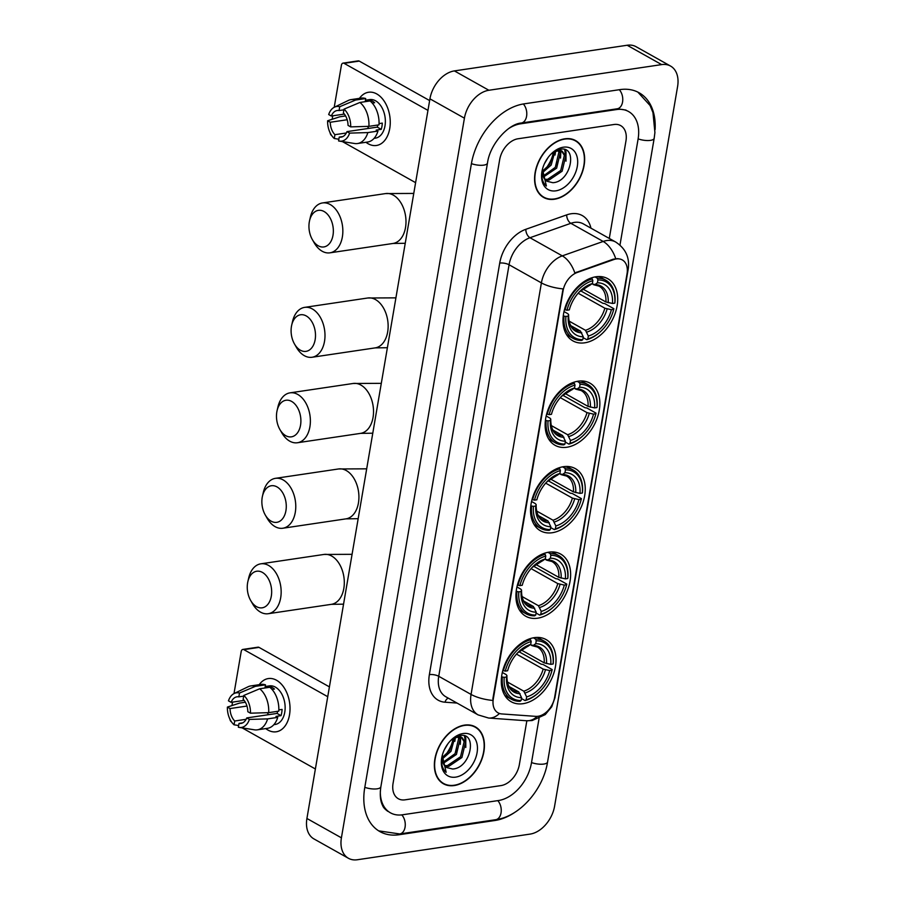 <?xml version="1.0" encoding="UTF-8"?>
<svg xmlns="http://www.w3.org/2000/svg" width="905" height="905" viewBox="0 0 905 905"><rect width="100%" height="100%" fill="white"/><g stroke="black" fill="none" stroke-linecap="round" stroke-linejoin="round"><path stroke-width="1.36" d="M534.312 637.652A35.646 24.175 119.3 0 0 504.017 666.634A35.646 24.175 119.3 0 0 511.223 701.76A35.646 24.175 119.3 0 0 523.022 703.694A35.646 24.175 119.3 0 0 553.306 674.723A35.646 24.175 119.3 0 0 546.111 639.586A35.646 24.175 119.3 0 0 534.312 637.652M578.148 381.197A35.646 24.175 119.3 0 0 547.853 410.18A35.646 24.175 119.3 0 0 555.059 445.305A35.646 24.175 119.3 0 0 566.858 447.24A35.646 24.175 119.3 0 0 597.142 418.257A35.646 24.175 119.3 0 0 589.947 383.132A35.646 24.175 119.3 0 0 578.148 381.197M563.532 466.686A35.646 24.175 119.3 0 0 533.249 495.657A35.646 24.175 119.3 0 0 540.443 530.794A35.646 24.175 119.3 0 0 552.242 532.728A35.646 24.175 119.3 0 0 582.537 503.746A35.646 24.175 119.3 0 0 575.331 468.62A35.646 24.175 119.3 0 0 563.532 466.686M548.916 552.163A35.646 24.175 119.3 0 0 518.633 581.146A35.646 24.175 119.3 0 0 525.828 616.271A35.646 24.175 119.3 0 0 537.627 618.206A35.646 24.175 119.3 0 0 567.921 589.234A35.646 24.175 119.3 0 0 560.715 554.098A35.646 24.175 119.3 0 0 548.916 552.163M595.999 276.772A35.646 24.175 119.3 0 0 565.704 305.743A35.646 24.175 119.3 0 0 572.91 340.88A35.646 24.175 119.3 0 0 584.709 342.814A35.646 24.175 119.3 0 0 614.993 313.831A35.646 24.175 119.3 0 0 607.798 278.706A35.646 24.175 119.3 0 0 595.999 276.772M616.271 258.943A18.157 12.319 119.3 0 0 613.861 259.543L577.186 272.495A18.157 12.319 119.3 0 0 563.08 290.731L493.293 699.033A18.157 12.319 119.3 0 0 498.044 712.846A18.157 12.319 119.3 0 0 501.732 713.932L535.771 716.364A18.157 12.319 119.3 0 0 554.618 697.427L627.041 273.74A18.157 12.319 119.3 0 0 622.289 259.927A18.157 12.319 119.3 0 0 616.271 258.943M564.777 138.804A32.614 22.116 119.3 0 0 537.061 165.321A32.614 22.116 119.3 0 0 543.656 197.471A32.614 22.116 119.3 0 0 554.448 199.236A32.614 22.116 119.3 0 0 582.164 172.719A32.614 22.116 119.3 0 0 575.58 140.569A32.614 22.116 119.3 0 0 564.777 138.804M541.993 196.385A32.614 22.116 119.3 0 0 543.136 196.792M464.559 725.109A32.614 22.116 119.3 0 0 436.844 751.625A32.614 22.116 119.3 0 0 443.427 783.775A32.614 22.116 119.3 0 0 454.231 785.551A32.614 22.116 119.3 0 0 481.946 759.035A32.614 22.116 119.3 0 0 475.363 726.885A32.614 22.116 119.3 0 0 464.559 725.109M441.776 782.689A32.614 22.116 119.3 0 0 442.907 783.097M493.293 699.033L492.682 700.425A23.541 8.043 -170.3 0 1 471.064 694.429L541.405 282.892A26.901 18.247 -60.7 0 1 562.299 255.866A23.541 13.688 70.6 0 1 574.822 272.948L613.239 259.192L617.911 258.626M492.863 698.796L563.034 288.887A23.541 8.043 9.7 0 1 541.405 282.892L509.074 264.758L438.733 676.284A26.901 18.247 119.3 0 0 445.78 696.748L478.1 714.893A26.901 18.247 -60.7 0 1 471.064 694.429L438.733 676.284A6.731 2.296 9.7 0 0 429.377 674.621L499.718 263.084A33.632 22.806 -60.7 0 1 525.839 229.304L566.7 214.881A33.632 22.806 -60.7 0 1 590.942 228.151M500.997 785.585A20.181 13.688 119.3 0 0 519.346 764.646L526.846 720.776L519.346 764.646A20.181 13.688 119.3 0 1 500.997 785.585L405.01 799.839L500.997 785.585M609.291 238.445L625.955 140.954A20.181 13.688 119.3 0 0 620.672 125.603A20.181 13.688 119.3 0 0 613.997 124.505L518.011 138.77A20.181 13.688 119.3 0 0 499.662 159.71L393.053 783.402A20.181 13.688 119.3 0 0 398.336 798.742A20.181 13.688 119.3 0 0 405.01 799.839A20.181 13.688 119.3 0 1 398.336 798.742A20.181 13.688 119.3 0 1 393.053 783.402L499.662 159.71A20.181 13.688 119.3 0 1 518.011 138.77L613.997 124.505A20.181 13.688 119.3 0 1 620.672 125.603A20.181 13.688 119.3 0 1 625.955 140.954L609.291 238.445M474.503 726.794A32.614 22.116 119.3 0 0 473.564 726.025M574.732 140.479A32.614 22.116 119.3 0 0 573.793 139.721M554.505 198.93A32.286 21.89 119.3 0 0 581.938 172.685A32.286 21.89 119.3 0 0 575.41 140.863A32.286 21.89 119.3 0 0 564.731 139.11A32.286 21.89 119.3 0 0 537.298 165.355A32.286 21.89 119.3 0 0 543.815 197.177A32.286 21.89 119.3 0 0 554.505 198.93M545.421 169.178A33.632 22.806 119.3 0 0 553.781 152.447A33.632 22.806 119.3 0 1 545.421 169.178M559.03 150.321L560.229 153.069L556.654 168.138L543.419 177.041M555.41 150.931L562.152 151.169L565.704 156.135L562.129 171.203L548.95 180.106L545.274 179.869M561.439 150.818L564.335 155.377L560.761 170.434L547.582 179.337L544.742 179.28M542.706 168.307A16.81 11.403 119.3 0 0 547.073 181.272A16.81 11.403 119.3 0 0 547.186 181.328L547.073 181.26M548.136 157.459L544.414 163.737M554.991 151.169L551.179 165.061L542.434 172.708M553.769 151.927L549.81 164.291L542.4 171.26M558.114 150.332L558.86 152.3L555.285 167.368L543.068 176.124M558.589 149.642L562.152 151.169M542.446 169.269L541.823 174.077C541.744 179.394 543.26 183.364 546.371 186.011L542.502 169.201M547.186 181.328L552.842 182.697C571.428 181.882 577.82 145.637 560.455 149.257L551.247 153.907M563.34 147.21A23.541 15.962 119.3 0 0 551.202 153.907A23.541 15.962 119.3 0 0 542.333 169.721A23.541 15.962 119.3 0 0 555.885 190.831A23.541 15.962 119.3 0 0 577.3 166.396A23.541 15.962 119.3 0 0 563.34 147.21M564.663 149.63L565.863 156.814M560.071 149.314L560.206 150.106M560.263 150.468L560.387 153.748M565.286 149.857L565.998 151.825L565.998 161.169M560.648 149.234L560.885 150.456M560.908 150.637L560.523 158.103M555.602 150.875L555.048 155.026M359.443 98.374A26.901 17.5 81.6 0 1 380.915 97.14A26.901 17.5 81.6 0 1 389.738 128.544A26.901 17.5 81.6 0 1 365.971 142.277A26.901 17.5 81.6 0 0 376.446 145.479A26.901 17.5 81.6 0 0 389.738 128.544A26.901 17.5 81.6 0 0 368.539 92.265A26.901 17.5 81.6 0 0 359.443 98.374M427.963 110.387L344.092 63.339A3.36 2.183 -98.4 0 0 343.074 63.124A3.36 2.183 -98.4 0 0 341.411 65.239L334.216 107.288M332.169 119.268L332.769 115.806M330.11 132.809A3.36 2.183 -98.4 0 0 331.728 135.603M415.61 182.663L342.362 141.565M338.821 139.585L337.893 139.065M343.074 63.124L358.222 60.873A3.36 2.183 81.6 0 1 359.251 61.088L429.637 100.579M556.19 165.92A26.901 18.247 119.3 0 0 558.408 160.886M560.24 153.137A26.901 18.247 119.3 0 0 560.376 151.701M344.364 114.087L331.332 116.021A13.451 8.756 81.6 0 1 337.169 110.523A13.451 8.756 81.6 0 1 339.058 110.546L343.9 109.833M359.93 102.457L344.024 109.132L343.368 112.967A13.451 8.756 81.6 0 1 348.029 125.388L350.676 126.881L368.901 126.349L379.003 124.845A22.195 14.446 81.6 0 0 370.032 100.953L359.93 102.457A22.195 14.446 81.6 0 1 368.901 126.349M365.439 100.195L369.625 99.584A19.503 12.693 81.6 0 1 384.987 125.886A19.503 12.693 81.6 0 1 375.36 138.16L374.093 138.352M379.048 123.6L382.306 123.114A19.503 12.693 81.6 0 1 381.955 126.338A19.503 12.693 81.6 0 1 381.243 129.347L376.186 130.094L377.939 131.078A22.195 14.446 81.6 0 1 367.668 142.028L357.565 143.522A22.195 14.446 81.6 0 1 354.647 143.51L339.42 141.101A17.489 11.38 81.6 0 1 338.583 140.931L339.239 137.096L342.916 136.553M377.917 125.003A13.451 8.756 -98.4 0 1 377.272 127.119L346.966 131.621L349.613 133.114L367.837 132.583L377.939 131.078M367.837 132.583A22.195 14.446 81.6 0 1 357.565 143.522M345.586 115.931L339.714 116.802L327.621 120.772L330.268 122.254L347.192 119.743M344.024 109.132A17.489 11.38 81.6 0 1 350.676 126.881M349.613 133.114A17.489 11.38 81.6 0 1 339.42 141.101M346.344 132.99L334.929 134.675L334.273 138.51L338.877 139.212M334.273 138.51A17.489 11.38 81.6 0 1 327.621 120.772M346.966 131.621A13.451 8.756 81.6 0 1 341.128 137.13A13.451 8.756 81.6 0 1 339.239 137.096M334.929 134.675A13.451 8.756 81.6 0 1 330.268 122.254M372.238 103.091L374.659 102.729A19.503 12.693 81.6 0 0 370.349 100.308L365.292 101.066L365.722 98.543L355.62 100.036L339.714 106.711L339.058 110.546M331.332 116.021L328.685 114.539A17.489 11.38 81.6 0 1 334.386 107.209L348.255 100.489A22.195 14.446 81.6 0 1 351.038 99.618L361.152 98.113A22.195 14.446 81.6 0 1 365.722 98.543M351.038 99.618A22.195 14.446 81.6 0 1 355.62 100.036M334.386 107.209A17.489 11.38 81.6 0 1 339.714 106.711M368.799 128.386A13.451 8.756 81.6 0 1 367.487 126.383M370.349 100.308L370.213 101.1M377.272 127.119L381.243 129.347M454.287 785.235A32.286 21.89 119.3 0 0 481.709 758.99A32.286 21.89 119.3 0 0 475.193 727.179A32.286 21.89 119.3 0 0 464.503 725.425A32.286 21.89 119.3 0 0 437.081 751.67A32.286 21.89 119.3 0 0 443.597 783.481A32.286 21.89 119.3 0 0 454.287 785.235M445.203 755.483A33.632 22.806 119.3 0 0 453.563 738.763A33.632 22.806 119.3 0 1 445.203 755.483M443.246 763.345L456.437 754.442L460.012 739.374L458.812 736.625M455.192 737.247L461.935 737.473L465.487 742.451L461.912 757.508L448.722 766.411L445.056 766.184M461.222 737.134L464.118 741.681L460.543 756.738L447.353 765.641L444.525 765.585M442.488 754.612A16.81 11.403 119.3 0 0 446.855 767.576A16.81 11.403 119.3 0 0 446.968 767.632L446.855 767.576M447.907 743.763L444.185 750.041M454.774 737.473L450.962 751.365L442.206 759.012M453.552 738.231L449.593 750.596L442.183 757.564M457.896 736.647L458.643 738.604L455.068 753.673L442.85 762.429M458.371 735.946L461.935 737.473M442.217 755.585L441.606 760.381C441.516 765.698 443.043 769.669 446.154 772.316L442.285 755.505M446.968 767.632L452.613 769.012C471.211 768.198 477.602 731.941 460.238 735.573L451.029 740.211M463.122 733.525A23.541 15.962 119.3 0 0 450.984 740.211A23.541 15.962 119.3 0 0 442.104 756.026A23.541 15.962 119.3 0 0 455.668 777.135A23.541 15.962 119.3 0 0 477.071 752.7A23.541 15.962 119.3 0 0 463.122 733.525M464.446 735.935L465.634 743.129M459.842 735.629L459.989 736.421M460.034 736.772L460.17 740.052M465.068 736.172L465.781 738.129L465.781 747.473M460.43 735.55L460.668 736.76M460.69 736.942L460.306 744.408M455.385 737.179L454.83 741.331M309.295 221.985A18.496 12.037 -98.4 0 0 312.349 239.587A18.496 12.037 -98.4 0 0 324.307 246.861A18.496 12.037 -98.4 0 0 332.995 235.289A18.496 12.037 -98.4 0 0 324.51 211.77A18.496 12.037 -98.4 0 0 309.544 220.73A18.496 12.037 -98.4 0 0 309.295 221.985M309.544 220.73L310.381 217.098A25.227 16.414 81.6 0 1 322.485 202.946A25.227 16.414 81.6 0 1 342.362 236.963A25.227 16.414 81.6 0 1 329.906 252.834A25.227 16.414 81.6 0 1 314.193 242.811L312.349 239.587M565.908 316.456L564.03 316.128A33.361 22.625 119.3 0 0 573.159 338.402A33.361 22.625 119.3 0 0 581.711 340.427L582.786 339.658A32.014 21.709 119.3 0 1 565.908 316.456L568.238 316.117A28.926 19.616 119.3 0 0 583.273 336.773L580.444 331.06L570.806 325.653M564.007 311.569L567.82 313.707L568.6 314.669L568.238 316.117M580.546 290.777L602.9 303.311L604.664 303.548L613.884 308.718L613.726 309.352A32.014 21.709 119.3 0 1 601.78 330.359L601.406 330.732A33.361 22.625 119.3 0 1 586.757 339.68L583.125 337.644M564.03 316.128L563.295 315.709M564.505 309.567L566.971 310.234A32.014 21.709 119.3 0 1 592.866 280.674L592.221 278.932A33.361 22.625 119.3 0 0 565.093 309.895M592.221 278.932L590.784 278.129M586.757 339.68L587.831 338.911A32.014 21.709 119.3 0 0 601.78 330.359M587.831 338.911L588.329 336.027A28.926 19.616 119.3 0 0 611.395 309.702L613.726 309.352M583.273 336.773L582.786 339.658M592.866 280.674L592.368 283.559A28.926 19.616 119.3 0 0 580.026 291.218A28.926 19.616 119.3 0 0 569.313 309.883L566.971 310.234M611.395 309.702L604.857 308.209L578.148 293.22M569.041 321.083L585.49 330.302L588.329 336.027M579.155 292.077L592.368 283.559M580.444 331.06A24.888 16.878 119.3 0 1 574.698 329.544C572.989 328.628 568.464 325.868 568.611 314.601L568.6 314.669A25.872 17.546 119.3 0 0 581.813 332.836M595.038 276.93L597.266 278.186L597.922 279.928A32.014 21.709 119.3 0 1 614.8 303.13L614.948 302.485A33.361 22.625 119.3 0 0 605.807 280.211A33.361 22.625 119.3 0 0 597.266 278.186M614.8 303.13L612.459 303.469A28.926 19.616 119.3 0 0 597.424 282.801L597.922 279.928M582.775 288.978L605.92 301.976L612.459 303.469M597.424 282.801L594.981 284.555L591.949 283.865M608.194 302.723A25.872 17.546 119.3 0 0 594.981 284.555L593.307 284.623M291.444 326.411A18.496 12.037 -98.4 0 0 294.498 344.013A18.496 12.037 -98.4 0 0 306.456 351.287A18.496 12.037 -98.4 0 0 315.144 339.714A18.496 12.037 -98.4 0 0 306.671 316.196A18.496 12.037 -98.4 0 0 291.693 325.155A18.496 12.037 -98.4 0 0 291.444 326.411M291.693 325.155L292.53 321.524A25.227 16.414 81.6 0 1 304.646 307.372A25.227 16.414 81.6 0 1 324.51 341.389A25.227 16.414 81.6 0 1 312.055 357.26A25.227 16.414 81.6 0 1 296.342 347.237L294.498 344.013M548.057 420.882L546.179 420.554A33.361 22.625 119.3 0 0 555.319 442.828A33.361 22.625 119.3 0 0 563.86 444.853L564.935 444.084A32.014 21.709 119.3 0 1 548.057 420.882L550.398 420.542A28.926 19.616 119.3 0 0 565.421 441.199L562.593 435.486L552.955 430.079M546.156 415.995L549.969 418.133L550.749 419.094L550.398 420.542M562.695 395.202L585.049 407.748L586.813 407.974L596.033 413.144L595.886 413.777A32.014 21.709 119.3 0 1 583.94 434.785L583.555 435.158A33.361 22.625 119.3 0 1 568.906 444.106L565.274 442.07M546.179 420.554L545.444 420.135M546.654 413.992L549.12 414.66A32.014 21.709 119.3 0 1 575.014 385.1L574.37 383.358A33.361 22.625 119.3 0 0 547.242 414.32M574.37 383.358L572.933 382.555M568.906 444.106L569.98 443.337A32.014 21.709 119.3 0 0 583.94 434.785M569.98 443.337L570.478 440.452A28.926 19.616 119.3 0 0 593.544 414.128L595.886 413.777M565.421 441.199L564.935 444.084M575.014 385.1L574.528 387.985A28.926 19.616 119.3 0 0 562.175 395.643A28.926 19.616 119.3 0 0 551.462 414.309L549.12 414.66M593.544 414.128L587.006 412.635L560.297 397.646M551.202 425.508L567.639 434.728L570.478 440.452M561.304 396.503L574.528 387.985M562.593 435.486A24.888 16.878 119.3 0 1 556.847 433.97C555.138 433.054 550.613 430.294 550.76 419.026L550.749 419.094A25.872 17.546 119.3 0 0 563.962 437.262M577.186 381.356L579.415 382.611L580.071 384.353A32.014 21.709 119.3 0 1 596.949 407.555L597.096 406.922A33.361 22.625 119.3 0 0 587.967 384.648A33.361 22.625 119.3 0 0 579.415 382.611M596.949 407.555L594.608 407.895A28.926 19.616 119.3 0 0 579.573 387.238L580.071 384.353M564.924 393.404L588.069 406.402L594.608 407.895M579.573 387.238L577.13 388.98L574.098 388.29M590.343 407.148A25.872 17.546 119.3 0 0 577.13 388.98L575.456 389.048M276.828 411.899A18.496 12.037 -98.4 0 0 279.883 429.502A18.496 12.037 -98.4 0 0 291.84 436.764A18.496 12.037 -98.4 0 0 300.539 425.203A18.496 12.037 -98.4 0 0 292.055 401.673A18.496 12.037 -98.4 0 0 277.077 410.632A18.496 12.037 -98.4 0 0 276.828 411.899M277.077 410.632L277.914 407.012A25.227 16.414 81.6 0 1 290.03 392.849A25.227 16.414 81.6 0 1 309.895 426.866A25.227 16.414 81.6 0 1 297.44 442.749A25.227 16.414 81.6 0 1 281.738 432.726L279.883 429.502M533.441 506.37L531.563 506.042A33.361 22.625 119.3 0 0 540.704 528.316A33.361 22.625 119.3 0 0 549.245 530.341L550.319 529.572A32.014 21.709 119.3 0 1 533.441 506.37L535.783 506.019A28.926 19.616 119.3 0 0 550.817 526.687L547.977 520.963L538.339 515.556M531.552 501.483L535.353 503.621L536.133 504.583L535.783 506.019M548.079 480.679L570.444 493.225L572.198 493.451L581.417 498.632L581.27 499.266A32.014 21.709 119.3 0 1 569.324 520.262L568.94 520.647A33.361 22.625 119.3 0 1 554.301 529.595L550.67 527.558M531.563 506.042L530.828 505.624M532.038 499.481L534.504 500.137A32.014 21.709 119.3 0 1 560.399 470.589L559.754 468.847A33.361 22.625 119.3 0 0 532.626 499.809M559.754 468.847L558.328 468.043M554.301 529.595L555.376 528.825A32.014 21.709 119.3 0 0 569.324 520.262M555.376 528.825L555.862 525.941A28.926 19.616 119.3 0 0 578.928 499.617L581.27 499.266M550.817 526.687L550.319 529.572M560.399 470.589L559.912 473.473A28.926 19.616 119.3 0 0 547.559 481.132A28.926 19.616 119.3 0 0 536.846 499.798L534.504 500.137M578.928 499.617L572.401 498.112L545.692 483.134M536.586 510.986L553.034 520.217L555.862 525.941M546.688 481.992L559.912 473.473M547.977 520.963A24.888 16.878 119.3 0 1 542.231 519.447C540.523 518.542 536.009 515.782 536.145 504.515L536.133 504.583A25.872 17.546 119.3 0 0 549.346 522.739M562.571 466.844L564.811 468.1L565.455 469.831A32.014 21.709 119.3 0 1 582.334 493.033L582.492 492.399A33.361 22.625 119.3 0 0 573.351 470.125A33.361 22.625 119.3 0 0 564.811 468.1M582.334 493.033L579.992 493.383A28.926 19.616 119.3 0 0 564.958 472.715L565.455 469.831M550.308 478.892L573.465 491.89L579.992 493.383M564.958 472.715L562.525 474.469L559.482 473.779M575.727 492.625A25.872 17.546 119.3 0 0 562.525 474.469L560.84 474.537M262.212 497.388A18.496 12.037 -98.4 0 0 265.267 514.979A18.496 12.037 -98.4 0 0 277.235 522.253A18.496 12.037 -98.4 0 0 285.923 510.692A18.496 12.037 -98.4 0 0 277.439 487.162A18.496 12.037 -98.4 0 0 262.473 496.121A18.496 12.037 -98.4 0 0 262.212 497.388M262.473 496.121L263.298 492.49A25.227 16.414 81.6 0 1 275.414 478.338A25.227 16.414 81.6 0 1 295.29 512.354A25.227 16.414 81.6 0 1 282.824 528.237A25.227 16.414 81.6 0 1 267.122 518.214L265.267 514.979M518.825 591.859L516.947 591.519A33.361 22.625 119.3 0 0 526.088 613.794A33.361 22.625 119.3 0 0 534.629 615.83L535.703 615.061A32.014 21.709 119.3 0 1 518.825 591.859L521.167 591.508A28.926 19.616 119.3 0 0 536.201 612.176L533.362 606.452L523.735 601.044M516.936 586.96L520.748 589.098L521.518 590.071L521.167 591.508M533.475 566.168L555.828 578.714L557.582 578.94L566.813 584.121L566.654 584.754A32.014 21.709 119.3 0 1 554.708 605.75L554.324 606.135A33.361 22.625 119.3 0 1 539.685 615.072L536.054 613.036M516.947 591.519L516.212 591.112M517.434 584.958L519.9 585.625A32.014 21.709 119.3 0 1 545.794 556.066L545.138 554.335A33.361 22.625 119.3 0 0 518.022 585.286M545.138 554.335L543.713 553.532M539.685 615.072L540.76 614.303A32.014 21.709 119.3 0 0 554.708 605.75M540.76 614.303L541.258 611.418A28.926 19.616 119.3 0 0 564.313 585.094L566.654 584.754M536.201 612.176L535.703 615.061M545.794 556.066L545.296 558.951A28.926 19.616 119.3 0 0 532.943 566.609A28.926 19.616 119.3 0 0 522.23 585.275L519.9 585.625M564.313 585.094L557.785 583.601L531.077 568.611M521.97 596.474L538.418 605.705L541.258 611.418M532.083 567.48L545.296 558.951M533.362 606.452A24.888 16.878 119.3 0 1 527.615 604.936C525.907 604.02 521.393 601.271 521.529 590.003L521.518 590.071A25.872 17.546 119.3 0 0 534.731 608.228M547.966 552.333L550.195 553.577L550.84 555.319A32.014 21.709 119.3 0 1 567.718 578.521L567.876 577.888A33.361 22.625 119.3 0 0 558.736 555.613A33.361 22.625 119.3 0 0 550.195 553.577M567.718 578.521L565.387 578.872A28.926 19.616 119.3 0 0 550.353 558.204L550.84 555.319M535.692 564.381L558.849 577.367L565.387 578.872M550.353 558.204L547.91 559.957L544.878 559.256M561.123 578.114A25.872 17.546 119.3 0 0 547.91 559.957L546.224 560.014M247.608 582.865A18.496 12.037 -98.4 0 0 250.662 600.467A18.496 12.037 -98.4 0 0 262.62 607.741A18.496 12.037 -98.4 0 0 271.308 596.169A18.496 12.037 -98.4 0 0 262.823 572.65A18.496 12.037 -98.4 0 0 247.857 581.61A18.496 12.037 -98.4 0 0 247.608 582.865M247.857 581.61L248.694 577.978A25.227 16.414 81.6 0 1 260.81 563.826A25.227 16.414 81.6 0 1 280.674 597.843A25.227 16.414 81.6 0 1 268.219 613.714A25.227 16.414 81.6 0 1 252.506 603.692L250.662 600.467M504.221 677.336L502.343 677.008A33.361 22.625 119.3 0 0 511.472 699.282A33.361 22.625 119.3 0 0 520.024 701.307L521.099 700.538A32.014 21.709 119.3 0 1 504.221 677.336L506.551 676.997A28.926 19.616 119.3 0 0 521.585 697.653L518.757 691.94L509.119 686.533M502.32 672.449L506.133 674.587L506.913 675.549L506.551 676.997M518.859 651.657L541.213 664.202L542.977 664.428L552.197 669.598L552.039 670.232A32.014 21.709 119.3 0 1 540.104 691.239L539.719 691.612A33.361 22.625 119.3 0 1 525.07 700.561L521.438 698.524M502.343 677.008L501.608 676.589M502.818 670.447L505.284 671.114A32.014 21.709 119.3 0 1 531.178 641.555L530.534 639.812A33.361 22.625 119.3 0 0 503.406 670.775M530.534 639.812L529.097 639.009M525.07 700.561L526.144 699.791A32.014 21.709 119.3 0 0 540.104 691.239M526.144 699.791L526.642 696.907A28.926 19.616 119.3 0 0 549.708 670.582L552.039 670.232M521.585 697.653L521.099 700.538M531.178 641.555L530.692 644.439A28.926 19.616 119.3 0 0 518.339 652.098A28.926 19.616 119.3 0 0 507.626 670.763L505.284 671.114M549.708 670.582L543.17 669.089L516.461 654.1M507.354 681.963L523.803 691.182L526.642 696.907M517.468 652.958L530.692 644.439M518.757 691.94A24.888 16.878 119.3 0 1 513.011 690.425C511.302 689.508 506.777 686.759 506.924 675.481L506.913 675.549A25.872 17.546 119.3 0 0 520.126 693.716M533.35 637.81L535.579 639.066L536.235 640.808A32.014 21.709 119.3 0 1 553.113 664.01L553.26 663.376A33.361 22.625 119.3 0 0 544.131 641.102A33.361 22.625 119.3 0 0 535.579 639.066M553.113 664.01L550.772 664.349A28.926 19.616 119.3 0 0 535.737 643.693L536.235 640.808M521.088 649.858L544.233 662.856L550.772 664.349M535.737 643.693L533.294 645.435L530.262 644.745M546.507 663.603A25.872 17.546 119.3 0 0 533.294 645.435L531.62 645.503M259.226 684.678A26.901 17.5 81.6 0 1 280.697 683.456A26.901 17.5 81.6 0 1 289.51 714.848A26.901 17.5 81.6 0 1 265.742 728.582A26.901 17.5 81.6 0 0 276.229 731.794A26.901 17.5 81.6 0 0 289.51 714.848A26.901 17.5 81.6 0 0 268.321 678.569A26.901 17.5 81.6 0 0 259.226 684.678M327.734 696.703L243.875 649.643A3.36 2.183 -98.4 0 0 242.845 649.428A3.36 2.183 -98.4 0 0 241.194 651.543L233.999 693.592M231.952 705.572L232.551 702.122M229.893 719.113A3.36 2.183 -98.4 0 0 231.51 721.907M315.381 768.979L242.144 727.88M238.603 725.889L237.676 725.369M242.845 649.428L258.004 647.177A3.36 2.183 81.6 0 1 259.034 647.392L329.42 686.884M455.973 752.225A26.901 18.247 119.3 0 0 458.19 747.191M460.023 739.442A26.901 18.247 119.3 0 0 460.159 738.005M244.135 700.402L231.114 702.337A13.451 8.756 81.6 0 1 236.952 696.827A13.451 8.756 81.6 0 1 238.841 696.85L243.683 696.137M259.712 688.762L243.807 695.447L243.151 699.271A13.451 8.756 81.6 0 1 247.812 711.703L250.459 713.185L268.683 712.654L278.785 711.149A22.195 14.446 81.6 0 0 269.814 687.268L259.712 688.762A22.195 14.446 81.6 0 1 268.683 712.654M265.222 686.51L269.407 685.888A19.503 12.693 81.6 0 1 284.77 712.19A19.503 12.693 81.6 0 1 275.131 724.475L273.876 724.656M278.831 709.905L282.089 709.418A19.503 12.693 81.6 0 1 281.738 712.642A19.503 12.693 81.6 0 1 281.025 715.651L275.968 716.398L277.722 717.382A22.195 14.446 81.6 0 1 267.45 728.333L257.348 729.837A22.195 14.446 81.6 0 1 254.418 729.815L239.192 727.416A17.489 11.38 81.6 0 1 238.366 727.235L239.022 723.4L242.698 722.857M277.688 711.319A13.451 8.756 -98.4 0 1 277.054 713.423L246.748 717.925L249.395 719.418L267.609 718.887L277.722 717.382M267.609 718.887A22.195 14.446 81.6 0 1 257.348 729.837M245.368 702.235L239.497 703.106L227.404 707.077L230.051 708.558L246.975 706.047M243.807 695.447A17.489 11.38 81.6 0 1 250.459 713.185M249.395 719.418A17.489 11.38 81.6 0 1 239.192 727.416M246.126 719.294L234.712 720.991L234.056 724.815L238.66 725.516M234.056 724.815A17.489 11.38 81.6 0 1 227.404 707.077M246.748 717.925A13.451 8.756 81.6 0 1 240.911 723.434A13.451 8.756 81.6 0 1 239.022 723.4M234.712 720.991A13.451 8.756 81.6 0 1 230.051 708.558M272.02 689.395L274.441 689.044A19.503 12.693 81.6 0 0 270.131 686.624L265.075 687.37L265.504 684.847L255.402 686.341L239.497 693.026L238.841 696.85M231.114 702.337L228.467 700.843A17.489 11.38 81.6 0 1 234.157 693.513L248.038 686.793A22.195 14.446 81.6 0 1 250.821 685.922L260.923 684.429A22.195 14.446 81.6 0 1 265.504 684.847M250.821 685.922A22.195 14.446 81.6 0 1 255.402 686.341M234.157 693.513A17.489 11.38 81.6 0 1 239.497 693.026M268.581 714.69A13.451 8.756 81.6 0 1 267.269 712.699M270.131 686.624L269.995 687.404M277.054 713.423L281.025 715.651M380.338 791.083A36.313 24.627 119.3 0 0 390.44 812.826A36.313 24.627 119.3 0 0 402.454 814.794L498.44 800.54A36.313 24.627 119.3 0 0 531.473 762.836L539.052 718.502M619.97 245.085L638.082 139.155A36.313 24.627 119.3 0 0 628.568 111.53A36.313 24.627 119.3 0 0 616.554 109.55L520.567 123.815A36.313 24.627 119.3 0 0 508.78 128.499M530.126 834.093A26.901 18.247 119.3 0 0 554.595 806.163L677.596 86.518A26.901 18.247 119.3 0 0 670.56 66.065A26.901 18.247 119.3 0 0 661.657 64.606L488.881 90.262A26.901 18.247 119.3 0 0 464.423 118.182L341.411 837.826A26.901 18.247 119.3 0 0 348.448 858.291A26.901 18.247 119.3 0 0 357.351 859.75L530.126 834.093M670.56 66.065L636.079 46.709A26.901 18.247 119.3 0 0 627.165 45.25L454.401 70.907A26.901 18.247 119.3 0 0 429.932 98.837L306.919 818.482A26.901 18.247 119.3 0 0 313.967 838.935L348.448 858.291M655.084 129.641A57.841 39.22 119.3 0 0 639.1 92.763A57.841 39.22 119.3 0 0 619.959 89.618L523.972 103.871A57.841 39.22 119.3 0 0 471.369 163.907L364.76 787.599A57.841 39.22 119.3 0 0 379.908 831.593A57.841 39.22 119.3 0 0 399.048 834.738L495.035 820.473A57.841 39.22 119.3 0 0 515.692 811.751M613.861 259.543L613.239 259.192M577.186 272.495L576.564 272.145M525.839 229.304A6.731 3.914 -109.4 0 0 529.968 237.732L562.299 255.866L603.171 241.454A26.901 18.247 -60.7 0 1 606.746 240.549A26.901 18.247 -60.7 0 1 615.649 242.008L583.318 223.874A26.901 18.247 119.3 0 0 574.415 222.404A26.901 18.247 119.3 0 0 570.84 223.309L529.968 237.732A26.901 18.247 119.3 0 0 509.074 264.758A6.731 2.296 9.7 0 0 499.718 263.084M615.728 258.66A23.541 13.688 70.6 0 0 603.171 241.454L570.84 223.309A6.731 3.914 -109.4 0 1 566.7 214.881M554.245 699.192A23.541 8.043 9.7 0 0 554.935 697.732L628.217 269.068A23.541 8.043 -170.3 0 1 627.335 270.719M499.424 713.468A23.541 16.482 94.1 0 1 488.621 718.038L478.1 714.893M537.174 716.375A23.541 16.482 94.1 0 1 526.563 720.753L488.621 718.038M457.025 703.061L445 702.201A33.632 22.806 -60.7 0 1 429.377 674.621M448.28 698.151A6.731 4.706 -85.9 0 0 445 702.201M359.251 61.088L344.092 63.339M405.248 243.287L393.053 243.456A25.227 16.414 -98.4 0 0 405.508 227.585A25.227 16.414 -98.4 0 0 385.632 193.568L322.485 202.946M586.859 332.078A25.872 17.546 119.3 0 0 607.131 308.944M589.936 285.313A25.872 17.546 119.3 0 0 579.573 291.67M585.49 330.302A24.888 16.878 119.3 0 0 604.857 308.209M605.92 301.976A24.888 16.878 119.3 0 0 599.053 286.138L594.087 284.849M387.397 347.712L375.202 347.882A25.227 16.414 -98.4 0 0 387.657 332.011A25.227 16.414 -98.4 0 0 367.792 297.994L304.646 307.372M569.007 436.504A25.872 17.546 119.3 0 0 589.279 413.37M572.084 389.738A25.872 17.546 119.3 0 0 561.734 396.096M567.639 434.728A24.888 16.878 119.3 0 0 587.006 412.635M588.069 406.402A24.888 16.878 119.3 0 0 581.202 390.564L576.236 389.274M372.781 433.201L360.586 433.371A25.227 16.414 -98.4 0 0 373.041 417.488A25.227 16.414 -98.4 0 0 353.176 383.471L290.03 392.849M554.392 521.993A25.872 17.546 119.3 0 0 574.664 498.859M557.469 475.216A25.872 17.546 119.3 0 0 547.118 481.573M553.034 520.217A24.888 16.878 119.3 0 0 572.401 498.112M573.465 491.89A24.888 16.878 119.3 0 0 566.587 476.053L561.62 474.763M358.165 518.678L345.97 518.859A25.227 16.414 -98.4 0 0 358.437 502.976A25.227 16.414 -98.4 0 0 338.56 468.96L275.414 478.338M539.787 607.481A25.872 17.546 119.3 0 0 560.059 584.347M542.853 560.704A25.872 17.546 119.3 0 0 532.502 567.062M538.418 605.705A24.888 16.878 119.3 0 0 557.785 583.601M558.849 577.367A24.888 16.878 119.3 0 0 551.971 561.53L547.005 560.24M343.561 604.167L331.366 604.336A25.227 16.414 -98.4 0 0 343.821 588.465A25.227 16.414 -98.4 0 0 323.945 554.448L260.81 563.826M525.172 692.958A25.872 17.546 119.3 0 0 545.444 669.824M528.249 646.193A25.872 17.546 119.3 0 0 517.898 652.55M523.803 691.182A24.888 16.878 119.3 0 0 543.17 669.089M544.233 662.856A24.888 16.878 119.3 0 0 537.366 647.018L532.4 645.729M259.034 647.392L243.875 649.643M637.855 92.106L650.095 105.546L652.969 112.605L654.915 132.515L654.179 138.307L547.57 761.999A10.758 3.677 -170.3 0 1 543.86 764.058A10.758 3.677 -170.3 0 1 531.518 762.564M547.57 761.999C543.226 789.556 519.809 816.57 495.725 819.704A10.758 7.002 -98.4 0 0 501.042 812.928A10.758 7.002 -98.4 0 0 497.784 800.642M495.725 819.704L399.75 833.958A10.758 7.002 -98.4 0 0 405.067 827.181A10.758 7.002 -98.4 0 0 401.786 814.885M364.817 787.327A10.758 3.677 9.7 0 0 377.159 788.821A10.758 3.677 9.7 0 0 380.869 786.762L487.478 163.07C489.956 143.838 508.814 123.77 521.269 123.035L617.255 108.781L625.989 110.082M471.426 163.635A10.758 3.677 9.7 0 0 483.768 165.129A10.758 3.677 9.7 0 0 487.478 163.07M523.316 103.973A10.758 7.002 81.6 0 1 526.586 116.259A10.758 7.002 81.6 0 1 521.269 123.035M619.303 89.719A10.758 7.002 81.6 0 1 622.561 102.005A10.758 7.002 81.6 0 1 617.255 108.781M654.179 138.307A10.758 3.677 -170.3 0 1 650.469 140.365A10.758 3.677 -170.3 0 1 638.127 138.872M306.919 818.482L341.411 837.826M429.932 98.837L464.423 118.182M454.401 70.907L488.881 90.262M627.165 45.25L661.657 64.606M494.085 819.941L495.035 820.473M398.053 834.172L399.048 834.738M519.708 123.329L520.567 123.815M615.604 109.019L616.554 109.55M526.563 720.753L532.14 720.538L545.251 714.599L551.733 706.771L554.935 697.732M628.217 269.068C629.835 257.608 625.638 248.592 615.649 242.008M572.65 139.313L575.41 140.863M541.054 195.627L543.815 197.177M472.433 725.629L475.193 727.179M440.837 781.931L443.597 783.481M413.766 193.432L385.632 193.568M393.053 243.456L329.906 252.834M566.598 334.714L573.159 338.402M599.246 276.534L605.807 280.211M395.915 297.858L367.792 297.994M375.202 347.882L312.055 357.26M548.747 439.14L555.319 442.828M581.395 380.96L587.967 384.648M381.299 383.347L353.176 383.471M360.586 433.371L297.44 442.749M534.131 524.629L540.704 528.316M566.779 466.437L573.351 470.125M366.695 468.835L338.56 468.96M345.97 518.859L282.824 528.237M519.527 610.117L526.088 613.794M552.174 551.926L558.736 555.613M352.079 554.324L323.945 554.448M331.366 604.336L268.219 613.714M504.911 695.594L511.472 699.282M537.559 637.414L544.131 641.102M378.697 830.869L399.75 833.958M387.849 811.366C384.919 809.206 383.211 807.339 382.747 805.789C380.326 801.287 379.693 794.941 380.869 786.762"/></g></svg>
